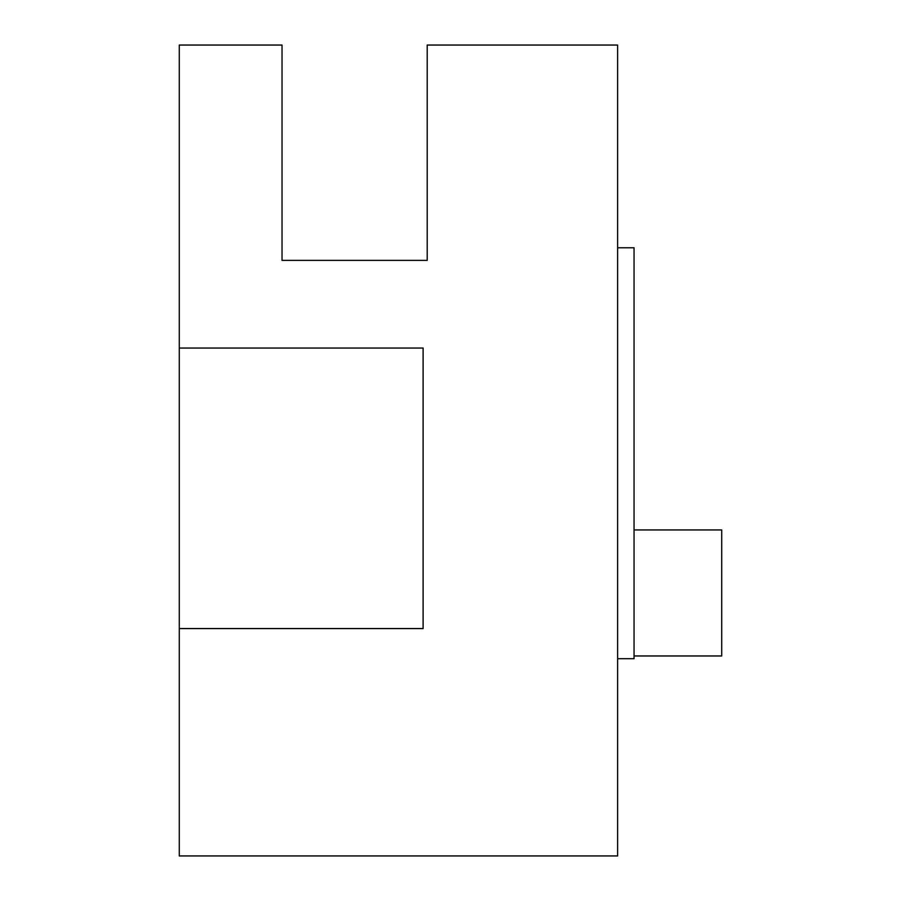 <?xml version="1.0" encoding="UTF-8"?>
<svg xmlns="http://www.w3.org/2000/svg" width="901" height="901" viewBox="0 0 901 901"><rect width="100%" height="100%" fill="white"/><g stroke="black" fill="none" stroke-linecap="round" stroke-linejoin="round"><path stroke-width="1.35" d="M179.288 348.045L179.288 45.05L282.024 45.05L282.024 260.378L427.209 260.378L427.209 45.05L617.613 45.05L617.613 855.95L179.288 855.95L179.288 348.045L423.11 348.045L423.11 628.571L179.288 628.571L423.11 628.571M354.138 348.045L423.11 348.045M634.045 655.962L721.712 655.962L721.712 529.946L634.045 529.946M617.613 658.699L634.045 658.699L634.045 247.775L617.613 247.775"/></g></svg>
